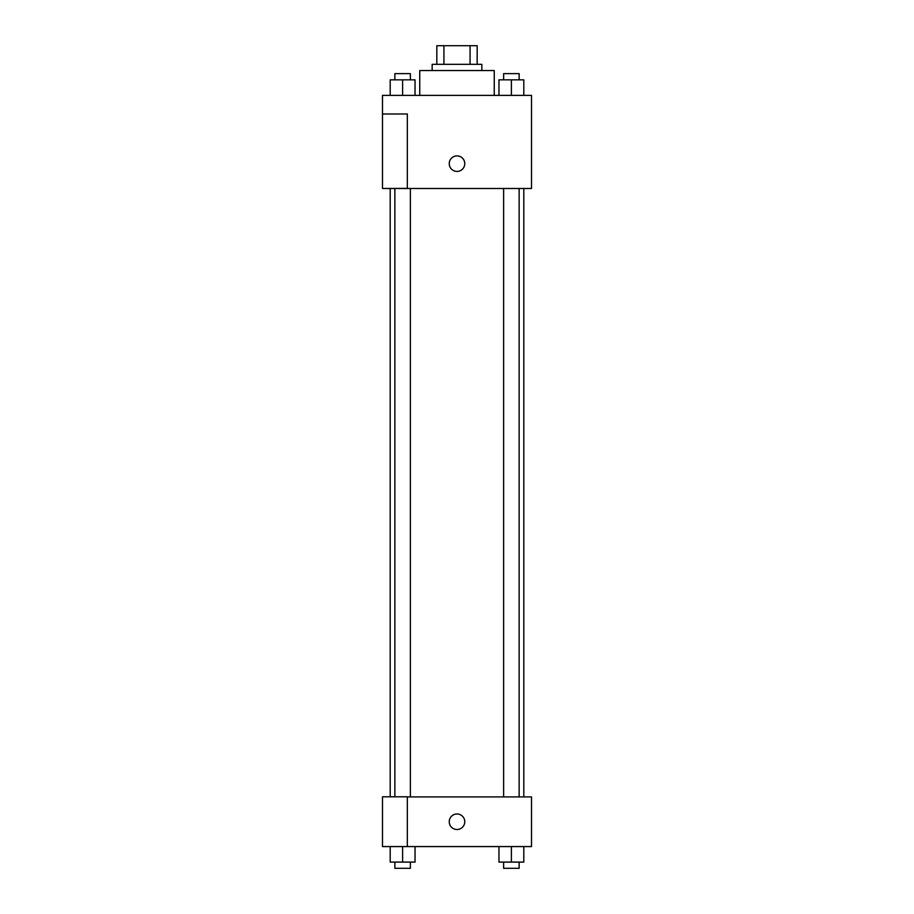 <?xml version="1.0" encoding="UTF-8"?>
<svg xmlns="http://www.w3.org/2000/svg" width="914" height="914" viewBox="0 0 914 914"><rect width="100%" height="100%" fill="white"/><g stroke="black" fill="none" stroke-linecap="round" stroke-linejoin="round"><path stroke-width="1.37" d="M443.93 64.323L443.93 45.7L436.823 45.7L436.823 64.323L436.823 45.7M443.93 45.7L477.177 45.7L477.177 64.323M470.07 64.323L470.07 45.7M432.162 70.538L432.162 64.323L481.838 64.323L481.838 70.538M494.246 95.364L494.246 70.538L419.755 70.538L419.755 95.364M382.498 95.364L531.502 95.364L531.502 188.49L382.498 188.49L407.336 188.387L407.336 113.987L382.498 113.987L382.498 95.364M449.242 163.663A7.758 7.758 0 0 1 460.885 156.934A7.758 7.758 0 0 1 460.885 170.381A7.758 7.758 0 0 1 449.242 163.663M382.498 113.987L382.498 188.387M407.336 796.905L531.502 796.905L531.502 846.57L382.498 846.57L382.498 796.802L407.336 796.802L407.336 846.57M449.242 821.743A7.758 7.758 0 0 1 460.885 815.014A7.758 7.758 0 0 1 460.885 828.461A7.758 7.758 0 0 1 449.242 821.743M498.964 846.57L498.964 862.096L523.802 862.096L523.802 846.57L523.802 862.096M511.383 862.096L511.383 846.57M519.141 862.096L519.141 868.3L503.625 868.3L503.625 862.096M390.198 846.57L390.198 862.096L415.036 862.096L415.036 846.57L415.036 862.096M402.617 862.096L402.617 846.57M410.375 862.096L410.375 868.3L394.859 868.3L394.859 862.096M498.964 95.364L498.964 79.849L523.802 79.849L523.802 95.364L523.802 79.849M511.383 95.364L511.383 79.849M519.141 79.849L519.141 73.634L503.625 73.634L503.625 79.849M390.198 95.364L390.198 79.849L415.036 79.849L415.036 95.364L415.036 79.849M402.617 95.364L402.617 79.849M410.375 79.849L410.375 73.634L394.859 73.634L394.859 79.849M523.802 796.905L523.802 188.49M390.198 796.802L390.198 188.49M503.625 188.49L503.625 796.905M519.141 188.49L519.141 796.905M410.375 796.905L410.375 188.49M394.859 796.802L394.859 188.49"/></g></svg>
